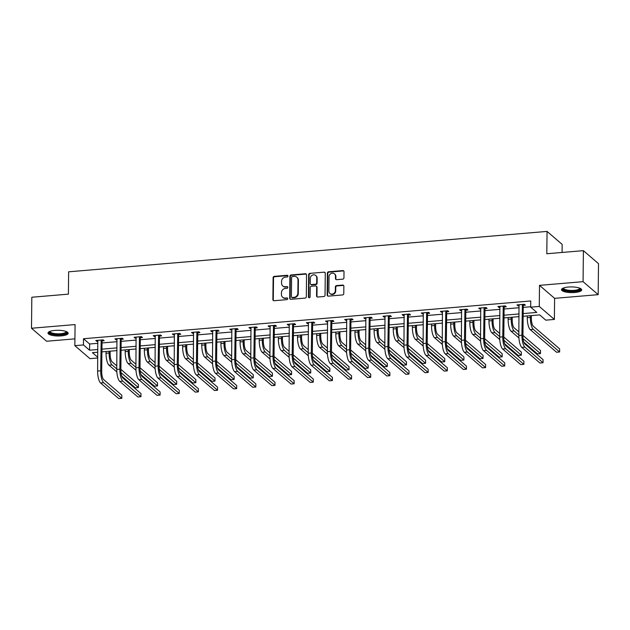 <?xml version="1.0" encoding="UTF-8"?>
<svg xmlns="http://www.w3.org/2000/svg" width="630" height="630" viewBox="0 0 630 630"><rect width="100%" height="100%" fill="white"/><g stroke="black" fill="none" stroke-linecap="round" stroke-linejoin="round"><path stroke-width="0.94" d="M287.965 276.066A0.89 0.811 -49.3 0 0 287.13 275.286L274.334 276.365A1.268 1.158 -49.3 0 0 273.113 277.688L272.885 299.604A1.268 1.158 -49.3 0 0 274.082 300.723L286.878 299.636A0.89 0.811 -49.3 0 0 287.469 298.116A0.89 0.811 -49.3 0 0 286.894 297.935L285.24 298.077A4.064 3.693 -49.3 0 1 281.429 294.501L281.445 292.674A4.064 3.693 -49.3 0 1 285.343 288.453L286.996 288.312A0.89 0.811 -49.3 0 0 287.587 286.792A0.89 0.811 -49.3 0 0 287.012 286.611L285.358 286.752A4.064 3.693 -49.3 0 1 281.547 283.177L281.563 281.35A4.064 3.693 -49.3 0 1 285.461 277.129L287.115 276.987A0.89 0.811 -49.3 0 0 287.965 276.066M287.878 275.68A0.89 0.811 -49.3 0 0 287.54 275.633L274.743 276.72A1.268 1.158 -49.3 0 0 273.522 278.035L273.294 299.959A1.268 1.158 -49.3 0 0 273.491 300.612M287.634 298.329A0.89 0.811 -49.3 0 0 287.304 298.289L285.24 298.077M287.76 287.004A0.89 0.811 -49.3 0 0 287.422 286.957L285.358 286.752M568.417 287.036A10.088 2.851 -179.4 0 0 561.511 289.666A10.088 2.851 -179.4 0 0 574.78 292.509A10.088 2.851 -179.4 0 0 581.687 289.879A10.088 2.851 -179.4 0 0 568.417 287.036M54.889 330.404A10.088 2.851 -179.4 0 0 47.99 333.034A10.088 2.851 -179.4 0 0 61.26 335.885A10.088 2.851 -179.4 0 0 68.166 333.246A10.088 2.851 -179.4 0 0 54.889 330.404M342.736 279.169A1.268 1.158 -49.3 0 0 343.948 277.846L344.011 271.695A1.268 1.158 -49.3 0 0 342.822 270.577L328.608 271.782A1.268 1.158 -49.3 0 0 327.387 273.097L327.159 295.021A1.268 1.158 -49.3 0 0 328.348 296.139L342.57 294.934A1.268 1.158 -49.3 0 0 343.783 293.619L343.862 286.185A1.268 1.158 -49.3 0 0 342.673 285.075L336.585 285.587A1.268 1.158 -49.3 0 0 335.365 286.902L335.333 290.587A3.394 3.087 -49.3 0 1 329.892 293.438A3.394 3.087 -49.3 0 1 328.884 291.131L329.033 276.704A3.394 3.087 -49.3 0 1 334.475 273.853A3.394 3.087 -49.3 0 1 335.483 276.161L335.459 278.562A1.268 1.158 -49.3 0 0 336.648 279.681L342.736 279.169M583.396 250.653L598.5 263.647L598.177 294.659L583.073 281.673L583.396 250.653L546.816 253.74L547.053 231.415L68.631 271.814L68.402 294.147L31.823 297.242L31.5 328.254L75.072 324.576L74.852 345.665L83.443 344.941L83.507 338.735L530.751 300.967L530.688 307.164L539.28 306.44L554.384 319.434L545.793 320.158L539.666 314.89L523.144 316.284M583.073 281.673L539.5 285.351L539.28 306.44M306.55 274.861A1.268 1.158 -49.3 0 0 305.353 273.743L291.139 274.948A1.268 1.158 -49.3 0 0 289.918 276.263L289.69 298.187A1.268 1.158 -49.3 0 0 290.887 299.305L305.101 298.1A1.268 1.158 -49.3 0 0 306.314 296.785L306.55 274.861M309.873 273.365L324.088 272.16A1.268 1.158 -49.3 0 1 325.277 273.278L325.048 295.202A1.268 1.158 -49.3 0 1 323.836 296.517L317.748 297.029A1.268 1.158 -49.3 0 1 316.559 295.919L316.654 287.028A1.268 1.158 -49.3 0 0 315.457 285.91L311.425 286.248A1.268 1.158 -49.3 0 0 310.204 287.571L310.11 296.825A0.89 0.811 -49.3 0 1 308.684 297.573A0.89 0.811 -49.3 0 1 308.424 296.966L308.653 274.68A1.268 1.158 -49.3 0 1 309.873 273.365L324.088 272.16M31.5 328.254L46.604 341.247L74.923 338.853M562.078 252.457L562.157 244.401L547.053 231.415M83.507 338.735L89.633 344.004L97.91 343.303M102.013 342.956L117.054 341.688M121.157 341.342L136.206 340.066M140.301 339.72L155.35 338.452M159.453 338.105L174.494 336.837M178.597 336.491L193.646 335.215M197.741 334.869L212.79 333.601M216.893 333.254L231.934 331.986M236.037 331.64L251.086 330.364M255.181 330.018L270.231 328.75M274.326 328.403L289.375 327.135M293.478 326.789L308.527 325.513M312.622 325.167L327.671 323.899M331.766 323.552L346.815 322.284M350.918 321.938L365.967 320.662M370.062 320.316L385.111 319.048M389.206 318.701L404.255 317.433M408.358 317.087L423.399 315.811M427.502 315.465L442.551 314.197M446.646 313.85L461.695 312.582M465.798 312.236L480.84 310.96M484.942 310.614L499.992 309.346M504.087 308.999L519.136 307.731M523.239 307.385L530.688 306.755M102.186 340.917L104.178 340.751L103.155 339.869L95.791 340.491L96.815 341.373L97.933 341.279M121.33 339.302L123.322 339.129L122.307 338.255L114.944 338.877L115.959 339.751L117.078 339.657M140.482 337.688L142.474 337.515L141.451 336.641L134.088 337.263L135.111 338.137L136.222 338.042M159.626 336.066L161.619 335.9L160.595 335.018L153.232 335.64L154.255 336.522L155.374 336.428M178.77 334.451L180.763 334.278L179.747 333.404L172.384 334.026L173.4 334.9L174.518 334.806M197.922 332.829L199.915 332.664L198.891 331.789L191.528 332.412L192.552 333.286L193.662 333.191M217.066 331.215L219.059 331.049L218.035 330.167L210.672 330.789L211.696 331.671L212.814 331.577M236.211 329.6L238.203 329.427L237.187 328.553L229.824 329.175L230.84 330.049L231.958 329.955M255.363 327.978L257.355 327.813L256.331 326.939L248.968 327.561L249.984 328.435L251.102 328.34M274.507 326.364L276.499 326.198L275.475 325.316L268.112 325.938L269.136 326.82L270.254 326.726M293.651 324.749L295.643 324.576L294.627 323.702L287.256 324.324L288.28 325.198L289.398 325.104M312.803 323.127L314.795 322.962L313.772 322.087L306.408 322.71L307.424 323.584L308.543 323.489M331.947 321.513L333.939 321.347L332.916 320.465L325.552 321.087L326.576 321.969L327.695 321.875M351.091 319.898L353.084 319.725L352.068 318.851L344.697 319.473L345.72 320.347L346.839 320.253M370.235 318.276L372.228 318.111L371.212 317.236L363.849 317.859L364.864 318.733L365.983 318.638M389.387 316.662L391.38 316.496L390.356 315.614L382.993 316.236L384.016 317.118L385.135 317.024M408.531 315.047L410.524 314.874L409.5 314L402.137 314.622L403.161 315.496L404.279 315.402M427.675 313.425L429.668 313.26L428.652 312.385L421.289 313.008L422.305 313.882L423.423 313.787M446.827 311.811L448.82 311.645L447.796 310.763L440.433 311.385L441.457 312.267L442.567 312.173M465.972 310.196L467.964 310.023L466.94 309.149L459.577 309.771L460.601 310.645L461.719 310.551M485.116 308.574L487.108 308.409L486.092 307.534L478.729 308.157L479.745 309.031L480.863 308.936M504.268 306.96L506.26 306.794L505.236 305.912L497.873 306.534L498.897 307.416L500.007 307.322M523.412 305.345L525.404 305.172L524.38 304.298L517.017 304.92L518.041 305.794L519.159 305.7M539.5 285.351L554.605 298.344L598.177 294.659M554.605 298.344L554.384 319.434M97.76 357.998L89.956 358.659L74.852 345.665M523.168 313.582L536.807 312.433L530.688 307.164M83.443 344.941L89.562 350.209L97.847 349.508M101.942 349.162L116.991 347.886M121.094 347.547L136.135 346.272M140.238 345.925L155.287 344.657M159.382 344.311L174.431 343.035M178.534 342.696L193.575 341.421M197.678 341.074L212.727 339.806M216.822 339.46L231.871 338.184M235.974 337.837L251.016 336.57M255.118 336.223L270.168 334.955M274.263 334.609L289.312 333.333M293.415 332.986L308.456 331.719M312.559 331.372L327.608 330.104M331.703 329.758L346.752 328.482M350.847 328.135L365.896 326.868M369.999 326.521L385.048 325.253M389.143 324.907L404.192 323.631M408.287 323.284L423.336 322.017M427.439 321.67L442.488 320.402M446.583 320.056L461.633 318.78M465.727 318.433L480.777 317.166M484.88 316.819L499.921 315.551M504.024 315.205L519.073 313.929M97.815 352.209L92.421 352.666L97.768 357.257M519.041 316.63L503.992 317.906M499.897 318.252L484.848 319.52M480.753 319.867L465.704 321.135M461.601 321.481L446.552 322.757M442.457 323.103L427.408 324.371M423.313 324.718L408.264 325.986M404.161 326.332L389.12 327.608M385.017 327.954L369.967 329.222M365.873 329.569L350.823 330.837M346.72 331.183L331.679 332.459M327.576 332.805L312.527 334.073M308.432 334.42L293.383 335.695M289.28 336.034L274.239 337.31M270.136 337.656L255.087 338.924M250.992 339.271L235.943 340.546M231.84 340.885L216.799 342.161M212.696 342.507L197.647 343.775M193.552 344.122L178.503 345.398M174.408 345.744L159.358 347.012M155.256 347.358L140.206 348.626M136.112 348.973L121.062 350.248M116.967 350.595L101.918 351.863M89.633 344.004L89.562 350.209M96.815 341.373L96.823 340.405M115.959 339.751L115.975 338.79M135.111 338.137L135.119 337.176M154.255 336.522L154.263 335.554M173.4 334.9L173.407 333.939M192.552 333.286L192.56 332.325M211.696 331.671L211.704 330.703M230.84 330.049L230.848 329.088M249.984 328.435L250 327.474M269.136 326.82L269.144 325.852M288.28 325.198L288.288 324.237M307.424 323.584L307.44 322.623M326.576 321.969L326.584 321.001M345.72 320.347L345.728 319.386M364.864 318.733L364.88 317.772M384.016 317.118L384.024 316.15M403.161 315.496L403.168 314.535M422.305 313.882L422.32 312.913M441.457 312.267L441.465 311.299M460.601 310.645L460.609 309.684M479.745 309.031L479.761 308.062M498.897 307.416L498.905 306.448M518.041 305.794L518.049 304.833M282.752 285.933L283.161 286.288A4.064 3.693 -49.3 0 0 285.768 287.099M282.634 297.258L283.043 297.612A4.064 3.693 -49.3 0 0 285.65 298.423M306.353 274.2A1.268 1.158 -49.3 0 0 305.763 274.097L291.548 275.294A1.268 1.158 -49.3 0 0 290.328 276.617L290.099 298.533A1.268 1.158 -49.3 0 0 290.296 299.195M292.446 276.538A0.89 0.811 -49.3 0 0 291.595 277.46L291.391 296.706A0.89 0.811 -49.3 0 0 292.225 297.486L293.974 297.336A4.064 3.693 -49.3 0 0 297.872 293.115L298.006 279.964A4.064 3.693 -49.3 0 0 294.194 276.389L292.446 276.538M291.659 297.305L292.068 297.659A0.89 0.811 -49.3 0 0 292.635 297.832L292.225 297.486M296.801 277.208L297.21 277.562A4.064 3.693 -49.3 0 1 298.415 280.311L298.281 293.462A4.064 3.693 -49.3 0 1 294.383 297.691L292.635 297.832M325.088 272.617A1.268 1.158 -49.3 0 0 324.497 272.514M316.276 286.162L316.685 286.516A1.268 1.158 -49.3 0 1 317.055 287.375L316.969 296.265A1.268 1.158 -49.3 0 0 317.158 296.927M310.283 273.711A1.268 1.158 -49.3 0 0 309.062 275.034L308.834 297.321A0.89 0.811 -49.3 0 0 308.92 297.707M316.748 277.798A3.394 3.087 -49.3 0 0 312.267 275.2A3.394 3.087 -49.3 0 0 310.299 278.35L310.251 283.429A1.268 1.158 -49.3 0 0 311.44 284.547L315.473 284.209A1.268 1.158 -49.3 0 0 316.693 282.886L316.748 277.798L317.158 278.153A3.394 3.087 -49.3 0 0 316.15 275.853L315.74 275.499M310.629 284.287L311.031 284.642A1.268 1.158 -49.3 0 0 311.85 284.894L311.44 284.547M317.158 278.153L317.103 283.24A1.268 1.158 -49.3 0 1 315.882 284.555L311.85 284.894M334.475 273.853L334.884 274.207A3.394 3.087 -49.3 0 1 335.892 276.507L335.861 278.917A1.268 1.158 -49.3 0 0 336.058 279.57M329.892 293.438L330.301 293.785A3.394 3.087 -49.3 0 0 335.735 290.942L335.333 290.587M343.665 285.532A1.268 1.158 -49.3 0 0 343.074 285.421L336.995 285.941A1.268 1.158 -49.3 0 0 335.774 287.256L335.735 290.942M343.815 271.042A1.268 1.158 -49.3 0 0 343.232 270.932L329.017 272.136A1.268 1.158 -49.3 0 0 327.797 273.452L327.568 295.375A1.268 1.158 -49.3 0 0 327.765 296.029M110.163 351.162L110.132 353.871A6.465 1.977 85.2 0 0 112.109 361.833L116.802 365.865M116.77 368.967L112.077 364.935A9.702 2.961 -94.8 0 1 109.116 352.997L109.132 351.257M116.849 371.928L109.006 365.187A9.702 2.961 -94.8 0 1 106.045 353.249L106.061 351.509M120.865 369.361L138.419 384.457L138.387 387.56L120.991 372.598M138.387 387.56L135.324 387.82L121.771 376.165M97.784 340.326L97.618 371.046L100.69 370.786L101.162 340.043M102.58 339.924L102.028 341.318L101.706 371.661A6.465 1.977 85.2 0 0 103.682 379.622L121.834 395.231L121.803 398.333L103.651 382.725A9.702 2.961 -94.8 0 1 100.69 370.786M121.803 398.333L118.731 398.585L100.587 382.985A9.702 2.961 -94.8 0 1 97.618 371.046M102.028 341.318L101.005 340.444M66.615 331.703A8.733 2.473 0.6 0 1 62.496 334.325A8.733 2.473 0.6 0 1 52.29 333.939A8.733 2.473 0.6 0 1 49.565 331.53M50.014 331.349A8.088 2.284 -179.4 0 0 50.006 331.443A8.088 2.284 -179.4 0 0 52.723 333.191A8.088 2.284 -179.4 0 0 61.393 333.648A8.088 2.284 -179.4 0 0 66.181 331.616A8.088 2.284 -179.4 0 0 66.174 331.514M48.179 332.49A10.025 2.835 -179.4 0 0 51.432 334.207A10.025 2.835 -179.4 0 0 61.449 334.853A10.025 2.835 -179.4 0 0 67.985 332.695M580.135 288.335A8.733 2.473 0.6 0 1 574.363 291.147A8.733 2.473 0.6 0 1 565.756 290.556A8.733 2.473 0.6 0 1 563.094 288.154M563.543 287.981A8.088 2.284 -179.4 0 0 563.535 288.075A8.088 2.284 -179.4 0 0 574.166 290.351A8.088 2.284 -179.4 0 0 579.702 288.241A8.088 2.284 -179.4 0 0 579.694 288.146M561.7 289.123A10.025 2.835 -179.4 0 0 574.773 291.501A10.025 2.835 -179.4 0 0 581.506 289.327M129.307 349.548L129.284 352.257A6.465 1.977 85.2 0 0 131.261 360.21L135.954 364.25M135.915 367.353L131.221 363.313A9.702 2.961 -94.8 0 1 128.26 351.375L128.276 349.634M135.993 370.314L128.158 363.573A9.702 2.961 -94.8 0 1 125.189 351.635L125.212 349.894M140.01 367.739L157.571 382.843L157.539 385.946L140.136 370.983M157.539 385.946L154.468 386.206L140.923 374.551M148.459 347.933L148.428 350.634A6.465 1.977 85.2 0 0 150.405 358.596L155.098 362.636M155.067 365.731L150.373 361.699A9.702 2.961 -94.8 0 1 147.404 349.76L147.428 348.02M155.137 368.7L147.302 361.959A9.702 2.961 -94.8 0 1 144.341 350.02L144.357 348.28M159.154 366.125L176.715 381.229L176.684 384.324L159.288 369.361M176.684 384.324L173.612 384.584L160.067 372.936M116.936 338.712L116.77 369.424L119.834 369.164L120.314 338.42M121.732 338.302L121.173 339.704L120.858 370.046A6.465 1.977 85.2 0 0 122.834 378L140.978 393.608L140.947 396.711L122.803 381.103A9.702 2.961 -94.8 0 1 119.834 369.164M140.947 396.711L137.876 396.971L119.731 381.363A9.702 2.961 -94.8 0 1 116.77 369.424M121.173 339.704L120.149 338.83M136.08 337.089L135.915 367.81L138.978 367.55L139.458 336.806M140.876 336.688L140.317 338.089L140.002 368.432A6.465 1.977 85.2 0 0 141.978 376.386L160.122 391.994L160.091 395.097L141.947 379.488A9.702 2.961 -94.8 0 1 138.978 367.55M160.091 395.097L157.028 395.356L138.876 379.748A9.702 2.961 -94.8 0 1 135.915 367.81M140.317 338.089L139.301 337.207M167.604 346.311L167.572 349.02A6.465 1.977 85.2 0 0 169.549 356.982L174.242 361.014M174.211 364.116L169.517 360.084A9.702 2.961 -94.8 0 1 166.556 348.146L166.572 346.405M174.29 367.077L166.446 360.336A9.702 2.961 -94.8 0 1 163.485 348.398L163.501 346.657M178.306 364.51L195.859 379.606L195.828 382.709L178.432 367.747M195.828 382.709L192.764 382.969L179.211 371.314M186.748 344.697L186.724 347.406A6.465 1.977 85.2 0 0 188.701 355.359L193.394 359.399M193.355 362.502L188.661 358.462A9.702 2.961 -94.8 0 1 185.7 346.524L185.716 344.783M193.434 365.463L185.598 358.722A9.702 2.961 -94.8 0 1 182.629 346.784L182.653 345.043M197.45 362.888L215.011 377.992L214.98 381.095L197.576 366.132M214.98 381.095L211.908 381.355L198.363 369.7M205.892 343.082L205.868 345.783A6.465 1.977 85.2 0 0 207.845 353.745L212.538 357.785M212.507 360.88L207.813 356.848A9.702 2.961 -94.8 0 1 204.845 344.909L204.868 343.169M212.578 363.849L204.742 357.108A9.702 2.961 -94.8 0 1 201.781 345.169L201.797 343.429M216.594 361.273L234.155 376.378L234.124 379.473L216.728 364.51M234.124 379.473L231.052 379.732L217.507 368.085M155.224 335.475L155.059 366.195L158.13 365.935L158.602 335.191M160.02 335.073L159.469 336.467L159.146 366.81A6.465 1.977 85.2 0 0 161.123 374.771L179.274 390.38L179.243 393.474L161.091 377.874A9.702 2.961 -94.8 0 1 158.13 365.935M179.243 393.474L176.172 393.734L158.028 378.134A9.702 2.961 -94.8 0 1 155.059 366.195M159.469 336.467L158.445 335.593M174.376 333.861L174.203 364.573L177.274 364.313L177.755 333.569M179.172 333.451L178.613 334.853L178.298 365.195A6.465 1.977 85.2 0 0 180.274 373.149L198.418 388.757L198.387 391.86L180.243 376.252A9.702 2.961 -94.8 0 1 177.274 364.313M198.387 391.86L195.316 392.12L177.172 376.512A9.702 2.961 -94.8 0 1 174.203 364.573M178.613 334.853L177.589 333.971M193.52 332.238L193.355 362.959L196.418 362.699L196.899 331.955M198.316 331.837L197.757 333.238L197.442 363.573A6.465 1.977 85.2 0 0 199.419 371.535L217.563 387.143L217.531 390.246L199.387 374.637A9.702 2.961 -94.8 0 1 196.418 362.699M217.531 390.246L214.468 390.505L196.316 374.897A9.702 2.961 -94.8 0 1 193.355 362.959M197.757 333.238L196.741 332.356M212.664 330.624L212.499 361.344L215.57 361.084L216.043 330.341M217.46 330.222L216.909 331.616L216.586 361.959A6.465 1.977 85.2 0 0 218.563 369.92L236.715 385.529L236.683 388.623L218.531 373.023A9.702 2.961 -94.8 0 1 215.57 361.084M236.683 388.623L233.612 388.883L215.468 373.283A9.702 2.961 -94.8 0 1 212.499 361.344M216.909 331.616L215.885 330.742M231.816 329.01L231.643 359.722L234.714 359.462L235.195 328.718M236.612 328.6L236.053 330.002L235.738 360.344A6.465 1.977 85.2 0 0 237.715 368.298L255.859 383.906L255.827 387.009L237.675 371.401A9.702 2.961 -94.8 0 1 234.714 359.462M255.827 387.009L252.756 387.269L234.612 371.661A9.702 2.961 -94.8 0 1 231.643 359.722M236.053 330.002L235.029 329.12M250.96 327.387L250.795 358.108L253.858 357.848L254.339 327.104M255.756 326.986L255.197 328.387L254.882 358.722A6.465 1.977 85.2 0 0 256.859 366.684L275.003 382.292L274.971 385.395L256.827 369.786A9.702 2.961 -94.8 0 1 253.858 357.848M274.971 385.395L271.908 385.654L253.756 370.046A9.702 2.961 -94.8 0 1 250.795 358.108M255.197 328.387L254.181 327.505M270.105 325.773L269.939 356.493L273.01 356.233L273.483 325.489M274.9 325.363L274.349 326.765L274.026 357.108A6.465 1.977 85.2 0 0 276.003 365.069L294.155 380.677L294.123 383.772L275.971 368.172A9.702 2.961 -94.8 0 1 273.01 356.233M294.123 383.772L291.052 384.032L272.9 368.432A9.702 2.961 -94.8 0 1 269.939 356.493M274.349 326.765L273.325 325.891M289.249 324.159L289.083 354.871L292.155 354.611L292.635 323.867M294.045 323.749L293.493 325.151L293.178 355.493A6.465 1.977 85.2 0 0 295.155 363.447L313.299 379.055L313.267 382.158L295.116 366.55A9.702 2.961 -94.8 0 1 292.155 354.611M313.267 382.158L310.196 382.418L292.052 366.81A9.702 2.961 -94.8 0 1 289.083 354.871M293.493 325.151L292.47 324.269M308.401 322.536L308.235 353.257L311.299 352.997L311.779 322.253M313.197 322.135L312.637 323.536L312.322 353.871A6.465 1.977 85.2 0 0 314.299 361.833L332.443 377.441L332.412 380.544L314.268 364.935A9.702 2.961 -94.8 0 1 311.299 352.997M332.412 380.544L329.348 380.803L311.196 365.195A9.702 2.961 -94.8 0 1 308.235 353.257M312.637 323.536L311.622 322.654M327.545 320.922L327.38 351.642L330.451 351.382L330.923 320.639M332.341 320.512L331.789 321.914L331.467 352.257A6.465 1.977 85.2 0 0 333.443 360.218L351.595 375.827L351.556 378.921L333.412 363.321A9.702 2.961 -94.8 0 1 330.451 351.382M351.556 378.921L348.492 379.181L330.341 363.573A9.702 2.961 -94.8 0 1 327.38 351.642M331.789 321.914L330.766 321.04M346.689 319.308L346.524 350.02L349.595 349.76L350.075 319.016M351.485 318.898L350.934 320.3L350.619 350.642A6.465 1.977 85.2 0 0 352.595 358.596L370.739 374.204L370.708 377.307L352.556 361.699A9.702 2.961 -94.8 0 1 349.595 349.76M370.708 377.307L367.636 377.567L349.493 361.959A9.702 2.961 -94.8 0 1 346.524 350.02M350.934 320.3L349.91 319.418M365.841 317.685L365.676 348.406L368.739 348.146L369.219 317.402M370.637 317.284L370.078 318.685L369.763 349.02A6.465 1.977 85.2 0 0 371.739 356.982L389.883 372.59L389.852 375.693L371.708 360.084A9.702 2.961 -94.8 0 1 368.739 348.146M389.852 375.693L386.781 375.952L368.637 360.344A9.702 2.961 -94.8 0 1 365.676 348.406M370.078 318.685L369.062 317.803M384.985 316.071L384.82 346.791L387.891 346.531L388.363 315.787M389.781 315.661L389.23 317.063L388.907 347.406A6.465 1.977 85.2 0 0 390.884 355.367L409.035 370.975L408.996 374.07L390.852 358.47A9.702 2.961 -94.8 0 1 387.891 346.531M408.996 374.07L405.933 374.33L387.781 358.722A9.702 2.961 -94.8 0 1 384.82 346.791M389.23 317.063L388.206 316.189M404.129 314.457L403.964 345.169L407.035 344.909L407.515 314.165M408.925 314.047L408.374 315.449L408.051 345.791A6.465 1.977 85.2 0 0 410.028 353.745L428.18 369.353L428.148 372.456L409.996 356.848A9.702 2.961 -94.8 0 1 407.035 344.909M428.148 372.456L425.077 372.716L406.933 357.108A9.702 2.961 -94.8 0 1 403.964 345.169M408.374 315.449L407.35 314.567M423.281 312.834L423.116 343.555L426.179 343.295L426.66 312.551M428.077 312.433L427.518 313.834L427.203 344.169A6.465 1.977 85.2 0 0 429.18 352.131L447.324 367.739L447.292 370.842L429.148 355.233A9.702 2.961 -94.8 0 1 426.179 343.295M447.292 370.842L444.221 371.101L426.077 355.493A9.702 2.961 -94.8 0 1 423.116 343.555M427.518 313.834L426.502 312.952M442.425 311.22L442.26 341.933L445.331 341.68L445.804 310.936M447.221 310.81L446.662 312.212L446.347 342.555A6.465 1.977 85.2 0 0 448.324 350.516L466.468 366.125L466.436 369.219L448.292 353.619A9.702 2.961 -94.8 0 1 445.331 341.68M466.436 369.219L463.373 369.479L445.221 353.871A9.702 2.961 -94.8 0 1 442.26 341.933M446.662 312.212L445.646 311.338M461.57 309.606L461.404 340.318L464.475 340.058L464.948 309.314M466.365 309.196L465.814 310.598L465.491 340.94A6.465 1.977 85.2 0 0 467.468 348.894L485.62 364.502L485.588 367.605L467.436 351.997A9.702 2.961 -94.8 0 1 464.475 340.058M485.588 367.605L482.517 367.865L464.373 352.257A9.702 2.961 -94.8 0 1 461.404 340.318M465.814 310.598L464.79 309.716M480.722 307.983L480.556 338.704L483.62 338.444L484.1 307.7M485.517 307.582L484.958 308.976L484.643 339.318A6.465 1.977 85.2 0 0 486.62 347.28L504.764 362.888L504.732 365.991L486.588 350.382A9.702 2.961 -94.8 0 1 483.62 338.444M504.732 365.991L501.661 366.25L483.517 350.642A9.702 2.961 -94.8 0 1 480.556 338.704M484.958 308.976L483.934 308.101M225.044 341.46L225.012 344.169A6.465 1.977 85.2 0 0 226.989 352.131L231.682 356.163M231.651 359.265L226.957 355.225A9.702 2.961 -94.8 0 1 223.996 343.295L224.012 341.547M231.73 362.226L223.886 355.485A9.702 2.961 -94.8 0 1 220.925 343.547L220.941 341.807M235.746 359.651L253.299 374.755L253.268 377.858L235.872 362.896M253.268 377.858L250.205 378.118L236.652 366.463M244.188 339.846L244.157 342.555A6.465 1.977 85.2 0 0 246.133 350.508L250.827 354.548M250.795 357.651L246.102 353.611A9.702 2.961 -94.8 0 1 243.141 341.673L243.156 339.932M250.874 360.612L243.038 353.871A9.702 2.961 -94.8 0 1 240.069 341.933L240.093 340.192M254.89 358.037L272.451 373.141L272.42 376.244L255.016 361.281M272.42 376.244L269.349 376.504L255.804 364.849M263.332 338.231L263.308 340.932A6.465 1.977 85.2 0 0 265.285 348.894L269.979 352.934M269.947 356.029L265.254 351.997A9.702 2.961 -94.8 0 1 262.285 340.058L262.308 338.318M270.018 358.998L262.182 352.257A9.702 2.961 -94.8 0 1 259.221 340.318L259.237 338.578M274.034 356.423L291.595 371.519L291.564 374.622L274.168 359.659M291.564 374.622L288.493 374.882L274.948 363.234M282.484 336.609L282.453 339.318A6.465 1.977 85.2 0 0 284.429 347.28L289.123 351.312M289.091 354.414L284.398 350.375A9.702 2.961 -94.8 0 1 281.437 338.444L281.452 336.696M289.162 357.375L281.327 350.634A9.702 2.961 -94.8 0 1 278.365 338.696L278.381 336.955M293.186 354.8L310.74 369.904L310.708 373.007L293.312 358.045M310.708 373.007L307.645 373.267L294.092 361.612M301.628 334.995L301.597 337.704A6.465 1.977 85.2 0 0 303.573 345.657L308.267 349.697M308.235 352.8L303.542 348.76A9.702 2.961 -94.8 0 1 300.581 336.822L300.597 335.081M308.314 355.761L300.478 349.02A9.702 2.961 -94.8 0 1 297.51 337.082L297.533 335.341M312.33 353.186L329.892 368.29L329.86 371.393L312.456 356.43M329.86 371.393L326.789 371.653L313.236 359.998M320.772 333.38L320.749 336.081A6.465 1.977 85.2 0 0 322.725 344.043L327.419 348.083M327.387 351.178L322.694 347.146A9.702 2.961 -94.8 0 1 319.725 335.207L319.741 333.467M327.458 354.147L319.623 347.406A9.702 2.961 -94.8 0 1 316.662 335.467L316.677 333.727M331.474 351.572L349.036 366.668L349.004 369.771L331.6 354.808M349.004 369.771L345.933 370.03L332.388 358.383M339.924 331.758L339.893 334.467A6.465 1.977 85.2 0 0 341.87 342.429L346.563 346.461M346.531 349.563L341.838 345.523A9.702 2.961 -94.8 0 1 338.869 333.585L338.893 331.845M346.602 352.524L338.767 345.783A9.702 2.961 -94.8 0 1 335.806 333.845L335.822 332.105M350.619 349.949L368.18 365.053L368.148 368.156L350.752 353.194M368.148 368.156L365.085 368.416L351.532 356.761M359.068 330.144L359.037 332.853A6.465 1.977 85.2 0 0 361.014 340.806L365.707 344.846M365.676 347.949L360.982 343.909A9.702 2.961 -94.8 0 1 358.021 331.971L358.037 330.23M365.754 350.91L357.919 344.169A9.702 2.961 -94.8 0 1 354.95 332.231L354.966 330.49M369.771 348.335L387.332 363.439L387.293 366.542L369.897 351.579M387.293 366.542L384.229 366.802L370.676 355.147M378.213 328.529L378.189 331.23A6.465 1.977 85.2 0 0 380.166 339.192L384.859 343.224M384.828 346.327L380.134 342.295A9.702 2.961 -94.8 0 1 377.165 330.356L377.181 328.616M384.898 349.296L377.063 342.555A9.702 2.961 -94.8 0 1 374.094 330.616L374.118 328.876M388.915 346.72L406.476 361.817L406.445 364.92L389.041 349.957M406.445 364.92L403.373 365.18L389.828 353.532M397.365 326.907L397.333 329.616A6.465 1.977 85.2 0 0 399.31 337.578L404.003 341.61M403.972 344.712L399.278 340.673A9.702 2.961 -94.8 0 1 396.309 328.734L396.333 326.994M404.043 347.673L396.207 340.932A9.702 2.961 -94.8 0 1 393.246 328.994L393.262 327.253M408.059 345.098L425.62 360.202L425.589 363.305L408.193 348.343M425.589 363.305L422.517 363.565L408.972 351.91M416.509 325.293L416.477 328.002A6.465 1.977 85.2 0 0 418.454 335.955L423.147 339.995M423.116 343.098L418.422 339.058A9.702 2.961 -94.8 0 1 415.461 327.12L415.477 325.379M423.195 346.059L415.359 339.318A9.702 2.961 -94.8 0 1 412.39 327.38L412.406 325.639M427.211 343.484L444.772 358.588L444.733 361.691L427.337 346.728M444.733 361.691L441.669 361.951L428.116 350.296M435.653 323.678L435.629 326.379A6.465 1.977 85.2 0 0 437.606 334.341L442.299 338.373M442.26 341.476L437.566 337.444A9.702 2.961 -94.8 0 1 434.606 325.505L434.621 323.765M442.339 344.437L434.503 337.704A9.702 2.961 -94.8 0 1 431.534 325.765L431.558 324.025M446.355 341.87L463.916 356.966L463.885 360.069L446.481 345.106M463.885 360.069L460.813 360.329L447.269 348.681M454.805 322.056L454.773 324.765A6.465 1.977 85.2 0 0 456.75 332.727L461.444 336.759M461.412 339.861L456.719 335.822A9.702 2.961 -94.8 0 1 453.75 323.883L453.773 322.143M461.483 342.822L453.647 336.081A9.702 2.961 -94.8 0 1 450.686 324.143L450.702 322.402M465.499 340.247L483.06 355.351L483.029 358.454L465.633 343.492M483.029 358.454L479.958 358.714L466.413 347.059M473.949 320.442L473.917 323.151A6.465 1.977 85.2 0 0 475.894 331.104L480.588 335.144M480.556 338.247L475.863 334.207A9.702 2.961 -94.8 0 1 472.902 322.269L472.917 320.528M480.635 341.208L472.791 334.467A9.702 2.961 -94.8 0 1 469.83 322.529L469.846 320.788M484.651 338.633L502.204 353.737L502.173 356.84L484.777 341.87M502.173 356.84L499.11 357.092L485.557 345.445M493.093 318.827L493.07 321.528A6.465 1.977 85.2 0 0 495.046 329.49L499.74 333.522M499.7 336.625L495.007 332.593A9.702 2.961 -94.8 0 1 492.046 320.654L492.062 318.914M499.779 339.586L491.943 332.853A9.702 2.961 -94.8 0 1 488.974 320.914L488.998 319.174M503.795 337.018L521.356 352.115L521.325 355.218L503.921 340.255M521.325 355.218L518.254 355.477L504.709 343.83M512.245 317.205L512.214 319.914A6.465 1.977 85.2 0 0 514.19 327.876L518.884 331.908M518.852 335.01L514.159 330.97A9.702 2.961 -94.8 0 1 511.19 319.032L511.213 317.292M518.923 337.971L511.087 331.23A9.702 2.961 -94.8 0 1 508.126 319.292L508.142 317.551M522.939 335.396L540.501 350.5L540.469 353.603L523.073 338.641M540.469 353.603L537.398 353.863L523.853 342.208M499.866 306.369L499.7 337.082L502.764 336.829L503.244 306.086M504.661 305.959L504.102 307.361L503.787 337.704A6.465 1.977 85.2 0 0 505.764 345.665L523.908 361.266L523.876 364.368L505.733 348.768A9.702 2.961 -94.8 0 1 502.764 336.829M523.876 364.368L520.813 364.628L502.661 349.02A9.702 2.961 -94.8 0 1 499.7 337.082M504.102 307.361L503.087 306.487M531.389 315.591L531.358 318.3A6.465 1.977 85.2 0 0 533.334 326.253L559.645 348.886L559.613 351.989L533.303 329.356A9.702 2.961 -94.8 0 1 530.342 317.418L530.358 315.677M559.613 351.989L556.55 352.241L530.232 329.616A9.702 2.961 -94.8 0 1 527.271 317.677L527.286 315.937M519.01 304.747L518.844 335.467L521.916 335.207L522.388 304.463M523.806 304.345L523.254 305.747L522.931 336.089A6.465 1.977 85.2 0 0 524.908 344.043L543.06 359.651L543.028 362.754L524.877 347.146A9.702 2.961 -94.8 0 1 521.916 335.207M543.028 362.754L539.957 363.014L521.813 347.406A9.702 2.961 -94.8 0 1 518.844 335.467M523.254 305.747L522.231 304.865M287.54 275.633L287.13 275.286M287.304 298.289L286.894 297.935M287.422 286.957L287.012 286.611M273.294 299.959L272.885 299.604M273.522 278.035L273.113 277.688M274.743 276.72L274.334 276.365M290.099 298.533L289.69 298.187M290.328 276.617L289.918 276.263M291.548 275.294L291.139 274.948M305.763 274.097L305.353 273.743M294.383 297.691L293.974 297.336M298.281 293.462L297.872 293.115M298.415 280.311L298.006 279.964M316.969 296.265L316.559 295.919M317.055 287.375L316.654 287.028M308.834 297.321L308.424 296.966M309.062 275.034L308.653 274.68M315.882 284.555L315.473 284.209M317.103 283.24L316.693 282.886M335.861 278.917L335.459 278.562M335.892 276.507L335.483 276.161M335.774 287.256L335.365 286.902M336.995 285.941L336.585 285.587M343.074 285.421L342.673 285.075M327.568 295.375L327.159 295.021M327.797 273.452L327.387 273.097M329.017 272.136L328.608 271.782M343.232 270.932L342.822 270.577M106.045 353.249L109.116 352.997M109.006 365.187L112.077 364.935M100.587 382.985L103.651 382.725M125.189 351.635L128.26 351.375M128.158 363.573L131.221 363.313M144.341 350.02L147.404 349.76M147.302 361.959L150.373 361.699M119.731 381.363L122.803 381.103M138.876 379.748L141.947 379.488M163.485 348.398L166.556 348.146M166.446 360.336L169.517 360.084M182.629 346.784L185.7 346.524M185.598 358.722L188.661 358.462M201.781 345.169L204.845 344.909M204.742 357.108L207.813 356.848M158.028 378.134L161.091 377.874M177.172 376.512L180.243 376.252M196.316 374.897L199.387 374.637M215.468 373.283L218.531 373.023M234.612 371.661L237.675 371.401M253.756 370.046L256.827 369.786M272.9 368.432L275.971 368.172M292.052 366.81L295.116 366.55M311.196 365.195L314.268 364.935M330.341 363.573L333.412 363.321M349.493 361.959L352.556 361.699M368.637 360.344L371.708 360.084M387.781 358.722L390.852 358.47M406.933 357.108L409.996 356.848M426.077 355.493L429.148 355.233M445.221 353.871L448.292 353.619M464.373 352.257L467.436 351.997M483.517 350.642L486.588 350.382M220.925 343.547L223.996 343.295M223.886 355.485L226.957 355.225M240.069 341.933L243.141 341.673M243.038 353.871L246.102 353.611M259.221 340.318L262.285 340.058M262.182 352.257L265.254 351.997M278.365 338.696L281.437 338.444M281.327 350.634L284.398 350.375M297.51 337.082L300.581 336.822M300.478 349.02L303.542 348.76M316.662 335.467L319.725 335.207M319.623 347.406L322.694 347.146M335.806 333.845L338.869 333.585M338.767 345.783L341.838 345.523M354.95 332.231L358.021 331.971M357.919 344.169L360.982 343.909M374.094 330.616L377.165 330.356M377.063 342.555L380.134 342.295M393.246 328.994L396.309 328.734M396.207 340.932L399.278 340.673M412.39 327.38L415.461 327.12M415.359 339.318L418.422 339.058M431.534 325.765L434.606 325.505M434.503 337.704L437.566 337.444M450.686 324.143L453.75 323.883M453.647 336.081L456.719 335.822M469.83 322.529L472.902 322.269M472.791 334.467L475.863 334.207M488.974 320.914L492.046 320.654M491.943 332.853L495.007 332.593M508.126 319.292L511.19 319.032M511.087 331.23L514.159 330.97M502.661 349.02L505.733 348.768M527.271 317.677L530.342 317.418M530.232 329.616L533.303 329.356M521.813 347.406L524.877 347.146"/></g></svg>
